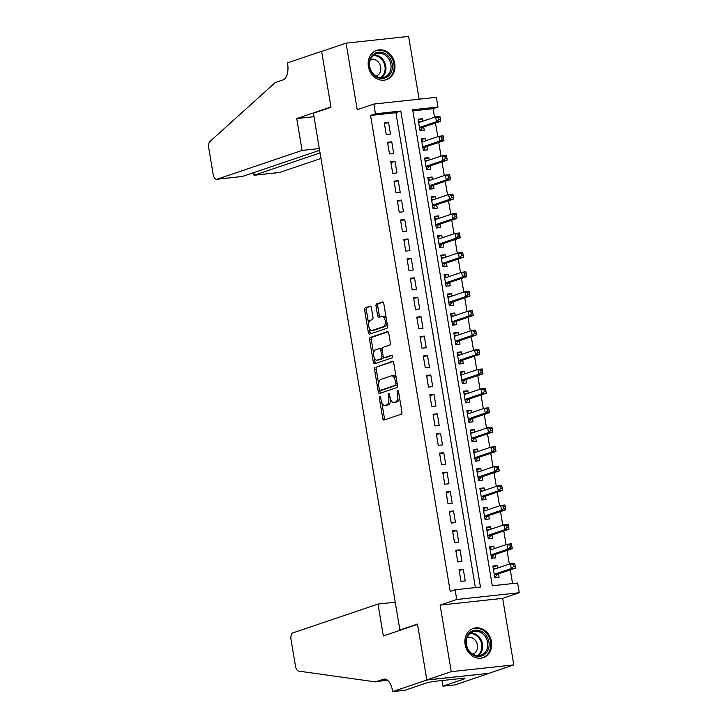 <?xml version="1.0" encoding="UTF-8"?>
<svg xmlns="http://www.w3.org/2000/svg" width="728" height="728" viewBox="0 0 728 728"><rect width="100%" height="100%" fill="white"/><g stroke="black" fill="none" stroke-linecap="round" stroke-linejoin="round"><path stroke-width="1.09" d="M379.807 396.633A1.356 0.701 -96.2 0 0 379.352 398.198L382.746 418.454A1.938 0.992 -96.2 0 0 383.911 420.065A1.938 0.992 -96.2 0 0 384.02 420.038L401.283 414.196A1.938 0.992 -96.2 0 0 401.929 411.966L398.534 391.7A1.356 0.701 -96.2 0 0 397.716 390.581A1.356 0.701 -96.2 0 0 397.643 390.59A1.356 0.701 -96.2 0 0 397.197 392.155L397.634 394.776A6.215 3.185 -96.2 0 1 395.586 401.92L394.148 402.411A6.215 3.185 -96.2 0 1 393.793 402.484A6.215 3.185 -96.2 0 1 390.053 397.342L389.616 394.722A1.356 0.701 -96.2 0 0 388.798 393.593A1.356 0.701 -96.2 0 0 388.725 393.611A1.356 0.701 -96.2 0 0 388.27 395.177L388.716 397.797A6.215 3.185 -96.2 0 1 386.668 404.941L385.23 405.423A6.215 3.185 -96.2 0 1 384.875 405.505A6.215 3.185 -96.2 0 1 381.135 400.364L380.699 397.743A1.356 0.701 -96.2 0 0 379.88 396.614A1.356 0.701 -96.2 0 0 379.807 396.633M368.386 66.457A15.434 13.177 71.3 0 0 386.523 79.652A15.434 13.177 71.3 0 0 394.758 63.609A15.434 13.177 71.3 0 0 376.622 50.414A15.434 13.177 71.3 0 0 368.386 66.457M465.11 644.444A15.434 13.177 71.3 0 0 483.246 657.648A15.434 13.177 71.3 0 0 491.482 641.596A15.434 13.177 71.3 0 0 473.346 628.4A15.434 13.177 71.3 0 0 465.11 644.444M371.362 307.753A1.938 0.992 -96.2 0 0 370.197 306.151A1.938 0.992 -96.2 0 0 370.088 306.17L365.247 307.817A1.938 0.992 -96.2 0 0 364.601 310.046L368.368 332.55A1.938 0.992 -96.2 0 0 369.533 334.152A1.938 0.992 -96.2 0 0 369.651 334.134L386.914 328.283A1.938 0.992 -96.2 0 0 387.551 326.053L383.783 303.549A1.938 0.992 -96.2 0 0 382.619 301.947A1.938 0.992 -96.2 0 0 382.509 301.965L376.658 303.949A1.938 0.992 -96.2 0 0 376.012 306.179L377.632 315.816A1.938 0.992 -96.2 0 0 378.797 317.417A1.938 0.992 -96.2 0 0 378.906 317.39L381.809 316.407A5.196 2.657 -96.2 0 1 382.1 316.343A5.196 2.657 -96.2 0 1 385.267 320.93A5.196 2.657 -96.2 0 1 383.51 326.617L372.154 330.457A5.196 2.657 -96.2 0 1 371.853 330.53A5.196 2.657 -96.2 0 1 368.686 325.935A5.196 2.657 -96.2 0 1 370.443 320.256L372.336 319.619A1.938 0.992 -96.2 0 0 372.973 317.39L371.362 307.753M375.448 113.786L373.819 104.068L436.363 97.315L437.983 107.034L412.63 109.764L492.283 585.758L517.644 583.019L519.264 592.738L456.729 599.49L455.1 589.771L480.453 587.041L400.8 111.047L375.448 113.786L370.561 115.433L450.213 591.427L455.1 589.771M392.647 691.6L426.845 680.025L417.526 624.36L383.328 635.935L377.996 604.076L292.993 632.86A5.933 3.039 -96.2 0 0 291.036 639.675L295.477 666.202A5.933 3.039 -96.2 0 0 298.653 671.107L375.53 681.89L383.347 679.251A13.85 7.098 83.8 0 1 384.138 679.069A13.85 7.098 83.8 0 1 392.465 690.535L392.647 691.6L404.895 690.28L426.781 682.864L432.423 681.581L465.046 678.059L462.107 679.051L464.819 678.76L442.933 686.167L455.182 684.848L489.38 673.273L426.826 679.925L417.481 624.069L399.89 630.02L313.413 113.231L330.994 107.28L321.649 51.424L346.073 43.152L357.211 109.691L373.819 104.068M426.826 679.925L451.251 671.653L513.795 664.901L502.657 598.361L519.264 592.738M502.657 598.361L440.112 605.114L451.251 671.653M440.112 605.114L456.729 599.49M375.166 367.121A1.938 0.992 -96.2 0 0 374.529 369.351L378.296 391.855A1.938 0.992 -96.2 0 0 379.461 393.466A1.938 0.992 -96.2 0 0 379.57 393.439L396.833 387.596A1.938 0.992 -96.2 0 0 397.479 385.358L393.712 362.863A1.938 0.992 -96.2 0 0 392.538 361.252A1.938 0.992 -96.2 0 0 392.428 361.279L376.858 366.939A1.938 0.992 -96.2 0 0 376.221 369.169L378.678 383.865M373.327 362.198L369.569 339.703A1.938 0.992 -96.2 0 1 370.206 337.464L387.469 331.622A1.938 0.992 -96.2 0 1 387.578 331.595A1.938 0.992 -96.2 0 1 388.743 333.206L390.354 342.833A1.938 0.992 -96.2 0 1 389.717 345.063L382.719 347.438A1.938 0.992 -96.2 0 0 382.073 349.668L383.146 356.056A1.938 0.992 -96.2 0 0 384.311 357.666A1.938 0.992 -96.2 0 0 384.42 357.639L391.709 355.173A1.356 0.701 -96.2 0 1 391.791 355.155A1.356 0.701 -96.2 0 1 392.62 356.356A1.356 0.701 -96.2 0 1 392.155 357.839L374.611 363.782A1.938 0.992 -96.2 0 1 374.501 363.809A1.938 0.992 -96.2 0 1 373.327 362.198L375.02 362.016L374.338 357.93M419.119 99.181L408.617 36.4L346.073 43.152M489.362 673.173L513.795 664.901M422.722 121.23L422.313 118.755L418.236 120.129M422.313 118.755L418.081 119.21L420.038 130.867L424.26 130.412L423.696 127.009M425.98 140.659L425.561 138.184L421.494 139.558M425.561 138.184L421.339 138.638L423.286 150.296L427.509 149.841L426.945 146.437M429.229 160.087L428.81 157.612L424.743 158.986M428.81 157.612L424.588 158.067L426.535 169.724L430.767 169.269L430.193 165.866M432.478 179.516L432.068 177.031L427.991 178.415M432.068 177.031L427.837 177.496L429.793 189.153L434.015 188.689L433.442 185.294M435.726 198.944L435.317 196.46L431.24 197.843M435.317 196.46L431.085 196.924L433.042 208.581L437.264 208.117L436.7 204.723M438.984 218.373L438.565 215.888L434.498 217.272M438.565 215.888L434.343 216.353L436.29 228.01L440.513 227.546L439.949 224.151M442.233 237.801L441.814 235.317L437.746 236.7M441.814 235.317L437.592 235.781L439.539 247.429L443.771 246.974L443.197 243.58M445.481 257.23L445.072 254.745L440.995 256.129M445.072 254.745L440.84 255.2L442.797 266.858L447.019 266.403L446.446 263.008M448.73 276.658L448.321 274.174L444.244 275.557M448.321 274.174L444.098 274.629L446.046 286.286L450.268 285.831L449.704 282.437M451.988 296.087L451.569 293.602L447.502 294.986M451.569 293.602L447.347 294.057L449.294 305.714L453.526 305.26L452.953 301.865M455.237 315.515L454.818 313.031L450.75 314.414M454.818 313.031L450.596 313.486L452.543 325.143L456.774 324.688L456.201 321.294M458.485 334.935L458.076 332.459L453.999 333.843M458.076 332.459L453.844 332.914L455.801 344.572L460.023 344.116L459.459 340.722M461.743 354.363L461.325 351.888L457.257 353.271M461.325 351.888L457.102 352.343L459.05 364L463.272 363.545L462.708 360.151M464.992 373.792L464.573 371.316L460.506 372.7M464.573 371.316L460.351 371.771L462.298 383.429L466.53 382.974L465.956 379.579M468.24 393.22L467.831 390.745L463.754 392.128M467.831 390.745L463.599 391.2L465.556 402.857L469.778 402.402L469.205 398.999M471.489 412.649L471.08 410.173L467.003 411.557M471.08 410.173L466.848 410.628L468.805 422.286L473.027 421.831L472.463 418.427M474.747 432.077L474.328 429.602L470.261 430.985M474.328 429.602L470.106 430.057L472.053 441.714L476.276 441.259L475.712 437.856M477.996 451.506L477.577 449.03L473.509 450.414M477.577 449.03L473.355 449.485L475.302 461.143L479.534 460.688L478.96 457.284M481.244 470.934L480.835 468.459L476.758 469.833M480.835 468.459L476.603 468.914L478.56 480.571L482.782 480.116L482.209 476.713M484.493 490.363L484.084 487.887L480.007 489.262M484.084 487.887L479.861 488.342L481.809 500L486.031 499.545L485.467 496.141M487.751 509.791L487.332 507.316L483.265 508.69M487.332 507.316L483.11 507.771L485.057 519.428L489.28 518.973L488.715 515.57M491 529.22L490.581 526.744L486.513 528.119M490.581 526.744L486.359 527.199L488.306 538.856L492.538 538.401L491.964 534.998M494.248 548.648L493.839 546.173L489.762 547.547M493.839 546.173L489.607 546.628L491.564 558.285L495.786 557.83L495.222 554.427M459.059 569.706L461.006 581.363L465.228 580.908L463.281 569.25L459.059 569.706M455.801 550.277L457.757 561.934L461.98 561.479L460.032 549.822L455.801 550.277M452.552 530.849L454.509 542.506L458.731 542.051L456.784 530.394L452.552 530.849M449.303 511.42L451.251 523.077L455.482 522.622L453.526 510.965L449.303 511.42M446.055 491.991L448.002 503.649L452.224 503.194L450.277 491.536L446.055 491.991M442.797 472.563L444.753 484.22L448.976 483.765L447.028 472.108L442.797 472.563M439.548 453.135L441.505 464.792L445.727 464.337L443.771 452.68L439.548 453.135M436.3 433.706L438.247 445.363L442.478 444.908L440.522 433.251L436.3 433.706M433.051 414.278L434.998 425.935L439.221 425.48L437.273 413.822L433.051 414.278M429.793 394.849L431.75 406.506L435.972 406.051L434.024 394.394L429.793 394.849M426.544 375.421L428.492 387.078L432.723 386.623L430.767 374.966L426.544 375.421M423.296 355.992L425.243 367.649L429.474 367.194L427.518 355.537L423.296 355.992M420.047 336.564L421.994 348.221L426.217 347.766L424.269 336.109L420.047 336.564M416.789 317.135L418.746 328.792L422.968 328.337L421.021 316.68L416.789 317.135M413.54 297.707L415.488 309.364L419.719 308.909L417.763 297.251L413.54 297.707M410.292 278.278L412.239 289.935L416.462 289.48L414.514 277.823L410.292 278.278M407.034 258.849L408.99 270.507L413.213 270.052L411.265 258.394L407.034 258.849M403.785 239.43L405.742 251.087L409.964 250.623L408.017 238.966L403.785 239.43M400.536 220.002L402.484 231.659L406.715 231.195L404.759 219.537L400.536 220.002M397.288 200.573L399.235 212.23L403.458 211.766L401.51 200.109L397.288 200.573M394.03 181.145L395.986 192.802L400.209 192.338L398.262 180.681L394.03 181.145M390.781 161.716L392.729 173.373L396.96 172.918L395.004 161.261L390.781 161.716M387.533 142.288L389.48 153.945L393.712 153.49L391.755 141.833L387.533 142.288M475.384 587.587L395.914 112.704L370.561 115.433M390.454 134.061L388.506 122.404L384.284 122.859L386.231 134.516L390.454 134.061M512.567 583.574L510.273 569.86M509.309 564.082L507.025 550.432M506.06 544.653L503.776 531.003M502.802 525.225L500.518 511.575M499.554 505.796L497.27 492.146M496.305 486.368L494.021 472.718M493.056 466.939L490.772 453.289M489.798 447.511L487.514 433.861M486.55 428.082L484.266 414.432M483.301 408.654L481.017 395.004M480.052 389.225L477.768 375.575M476.795 369.797L474.51 356.147M473.546 350.368L471.262 336.718M470.297 330.94L468.013 317.29M467.039 311.511L464.755 297.861M463.791 292.083L461.507 278.433M460.542 272.654L458.258 259.004M457.293 253.226L455.009 239.576M454.035 233.797L451.751 220.147M450.787 214.369L448.503 200.728M447.538 194.94L445.254 181.299M444.289 175.512L442.005 161.871M441.031 156.083L438.747 142.442M437.783 136.664L435.499 123.014M434.534 117.235L433.105 108.681L412.822 110.874M497.506 568.077L497.088 565.601L492.865 566.056L494.812 577.714L499.035 577.259L498.471 573.855M399.89 630.02L401.228 629.875M433.105 108.681L437.983 107.034M395.914 112.704L400.8 111.047M497.088 565.601L493.02 566.976M463.281 569.25L459.213 570.625M460.032 549.822L455.956 551.196M456.784 530.394L452.707 531.768M453.526 510.965L449.458 512.339M450.277 491.536L446.209 492.911M447.028 472.108L442.952 473.482M443.771 452.68L439.703 454.063M440.522 433.251L436.454 434.634M437.273 413.822L433.206 415.206M434.024 394.394L429.948 395.777M430.767 374.966L426.699 376.349M427.518 355.537L423.45 356.92M424.269 336.109L420.192 337.492M421.021 316.68L416.944 318.063M417.763 297.251L413.695 298.635M414.514 277.823L410.446 279.206M411.265 258.394L407.189 259.778M408.017 238.966L403.94 240.349M404.759 219.537L400.691 220.921M401.51 200.109L397.442 201.492M398.262 180.681L394.185 182.064M395.004 161.261L390.936 162.635M391.755 141.833L387.687 143.207M388.506 122.404L384.439 123.778M384.875 405.505L386.559 405.323A6.215 3.185 -96.2 0 0 386.914 405.241L385.23 405.423M390.563 399.299A6.215 3.185 -96.2 0 1 388.352 404.759L386.914 405.241M393.793 402.484L395.486 402.302A6.215 3.185 -96.2 0 0 395.832 402.229L394.148 402.411M399.463 397.261A6.215 3.185 -96.2 0 1 397.27 401.738L395.832 402.229M381.854 402.839L384.439 418.272A1.938 0.992 -96.2 0 0 385.085 419.683M393.056 361.452L376.858 366.939M379.752 390.299L379.98 391.673A1.938 0.992 -96.2 0 0 380.635 393.075M379.288 389.307A1.356 0.701 -96.2 0 0 380.098 390.426A1.356 0.701 -96.2 0 0 380.18 390.408L395.331 385.276A1.356 0.701 -96.2 0 0 395.777 383.72L395.322 380.953A6.215 3.185 -96.2 0 0 391.582 375.812A6.215 3.185 -96.2 0 0 391.227 375.894L380.871 379.397A6.215 3.185 -96.2 0 0 378.824 386.541L379.288 389.307M381.718 390.244A1.356 0.701 -96.2 0 0 381.791 390.244A1.356 0.701 -96.2 0 0 381.872 390.226L380.18 390.408M397.37 384.721A1.356 0.701 -96.2 0 1 397.024 385.094L381.872 390.226M396.296 378.296A6.215 3.185 -96.2 0 0 393.275 375.63L391.582 375.812M373.619 353.644L371.253 339.512L369.569 339.703M388.097 331.795L371.899 337.282A1.938 0.992 -96.2 0 0 371.253 339.512M385.895 357.484A1.938 0.992 -96.2 0 0 386.004 357.484A1.938 0.992 -96.2 0 0 386.113 357.457L392.237 355.382M375.448 349.895A5.196 2.657 -96.2 0 0 373.692 355.573A5.196 2.657 -96.2 0 0 376.867 360.169A5.196 2.657 -96.2 0 0 377.159 360.096L381.163 358.74A1.938 0.992 -96.2 0 0 381.8 356.511L380.735 350.123A1.938 0.992 -96.2 0 0 379.57 348.521A1.938 0.992 -96.2 0 0 379.452 348.539L375.448 349.895M376.867 360.169L378.551 359.987A5.196 2.657 -96.2 0 0 378.851 359.914L377.159 360.096M383.538 357.157A1.938 0.992 -96.2 0 1 382.855 358.558L378.851 359.914M382.027 348.849A1.938 0.992 -96.2 0 0 381.254 348.33A1.938 0.992 -96.2 0 0 381.144 348.357L379.679 348.521M375.02 362.016A1.938 0.992 -96.2 0 0 375.666 363.427M371.853 330.53L373.546 330.348A5.196 2.657 -96.2 0 0 373.837 330.275L372.154 330.457M387.023 322.895A5.196 2.657 -96.2 0 1 385.203 326.435L373.837 330.275M386.24 318.218A5.196 2.657 -96.2 0 0 383.793 316.161L382.1 316.343M383.137 302.147L378.342 303.767A1.938 0.992 -96.2 0 0 377.705 305.997L379.315 315.624A1.938 0.992 -96.2 0 0 379.971 317.035M369.405 328.474L370.061 332.368A1.938 0.992 -96.2 0 0 370.707 333.77M370.716 306.351L366.93 307.635A1.938 0.992 -96.2 0 0 366.293 309.864L368.623 323.796M494.867 577.641L497.342 574.383A1.975 1.01 83.8 0 1 497.688 574.119L515.47 568.104L511.247 568.559L510.428 563.7L493.429 569.46M493.175 567.931L495.377 568.795M494.239 574.31L511.247 568.559L513.54 566.53L515.233 566.348L514.905 564.409L513.213 564.591L513.54 566.53M513.213 564.591L510.428 563.7L514.66 563.245L514.905 564.409M515.233 566.348L515.47 568.104M486.295 635.662A13.359 11.402 -108.7 0 1 485.121 654.026A13.359 11.402 -108.7 0 1 468.732 650.905A13.359 11.402 -108.7 0 1 469.906 632.541A13.359 11.402 -108.7 0 1 486.295 635.662M468.896 650.514A12.367 10.556 71.3 0 0 480.99 655.164A12.367 10.556 71.3 0 0 485.157 636.39A12.367 10.556 71.3 0 0 473.054 631.731A12.367 10.556 71.3 0 0 468.896 650.514M472.827 654.172A8.809 7.517 71.3 0 0 475.684 640.84A8.809 7.517 71.3 0 0 467.176 637.491M481.536 658.076A15.343 13.095 71.3 0 0 482.437 657.812A15.343 13.095 71.3 0 0 487.596 634.534A15.343 13.095 71.3 0 0 472.59 628.755A15.343 13.095 71.3 0 0 471.726 629.092M389.571 57.676A13.359 11.402 -108.7 0 1 388.397 76.04A13.359 11.402 -108.7 0 1 372.008 72.918A13.359 11.402 -108.7 0 1 373.182 54.555A13.359 11.402 -108.7 0 1 389.571 57.676M372.172 72.518A12.367 10.556 71.3 0 0 384.266 77.177A12.367 10.556 71.3 0 0 388.434 58.404A12.367 10.556 71.3 0 0 376.34 53.745A12.367 10.556 71.3 0 0 372.172 72.518M376.103 76.185A8.809 7.517 71.3 0 0 378.96 62.854A8.809 7.517 71.3 0 0 370.452 59.496M384.812 80.089A15.343 13.095 71.3 0 0 385.713 79.825A15.343 13.095 71.3 0 0 390.872 56.547A15.343 13.095 71.3 0 0 375.876 50.769A15.343 13.095 71.3 0 0 375.002 51.106M375.53 681.89L387.278 680.052M426.845 680.025L489.38 673.273M377.996 604.076L395.24 602.211M441.987 680.553L442.933 686.167M461.998 678.387L462.107 679.051M319.319 148.567L302.084 150.432L217.081 179.206L242.351 176.485L319.619 150.323M242.351 176.485L216.744 179.288A5.933 3.039 -96.2 0 1 213.168 174.374L208.736 147.857A5.933 3.039 -96.2 0 1 210.019 141.441L275.239 82.537L283.055 79.889A13.85 7.098 -96.2 0 0 287.615 63.973L287.433 62.899L321.63 51.324L330.949 106.989L296.751 118.564L302.084 150.432M313.995 116.708L296.751 118.564M320.056 152.935L254.345 175.184L279.616 172.454A5.933 3.039 83.8 0 1 279.279 172.536L254.045 175.257L253.908 172.563M320.975 158.458L279.616 172.454M253.098 172.845L254.045 175.257M491.618 558.212L494.094 554.954A1.975 1.01 83.8 0 1 494.439 554.69L512.221 548.675L507.989 549.13L507.179 544.271L490.181 550.031M489.926 548.503L492.128 549.367M490.99 554.882L507.989 549.13L510.283 547.101L511.975 546.919L511.657 544.981L509.964 545.163L510.283 547.101M509.964 545.163L507.179 544.271L511.402 543.816L511.657 544.981M511.975 546.919L512.221 548.675M488.37 538.784L490.845 535.526A1.975 1.01 83.8 0 1 491.182 535.262L508.963 529.247L504.741 529.702L503.931 524.842L486.932 530.603M486.677 529.074L488.879 529.939M487.742 535.453L504.741 529.702L507.034 527.673L508.726 527.491L508.399 525.552L506.706 525.734L507.034 527.673M506.706 525.734L503.931 524.842L508.153 524.388L508.399 525.552M508.726 527.491L508.963 529.247M485.112 519.355L487.596 516.097A1.975 1.01 83.8 0 1 487.933 515.834L505.714 509.818L501.492 510.273L500.682 505.414L483.674 511.174M483.419 509.655L485.621 510.51M484.493 516.025L501.492 510.273L503.785 508.244L505.478 508.062L505.15 506.124L503.458 506.306L503.785 508.244M503.458 506.306L500.682 505.414L504.904 504.959L505.15 506.124M505.478 508.062L505.714 509.818M481.863 499.927L484.338 496.669A1.975 1.01 83.8 0 1 484.684 496.405L502.466 490.39L498.243 490.845L497.424 485.986L480.425 491.746M480.171 490.226L482.373 491.082M481.235 496.596L498.243 490.845L500.536 488.816L502.22 488.634L501.901 486.695L500.209 486.877L500.536 488.816M500.209 486.877L497.424 485.986L501.656 485.53L501.901 486.695M502.22 488.634L502.466 490.39M478.551 480.525L481.09 477.24A1.975 1.01 83.8 0 1 481.435 476.976L499.217 470.961L494.985 471.416L494.175 466.557L477.177 472.317M476.922 470.798L479.124 471.653M477.987 477.168L494.985 471.416L497.279 469.387L498.971 469.205L498.644 467.267L496.96 467.449L497.279 469.387M496.96 467.449L494.175 466.557L498.398 466.102L498.644 467.267M498.971 469.205L499.217 470.961M475.366 461.07L477.841 457.812A1.975 1.01 83.8 0 1 478.178 457.548L495.959 451.533L491.737 451.988L490.927 447.129L473.919 452.889M473.673 451.369L475.875 452.224M474.738 457.748L491.737 451.988L494.03 449.968L495.723 449.777L495.395 447.838L493.702 448.02L494.03 449.968M493.702 448.02L490.927 447.129L495.149 446.674L495.395 447.838M495.723 449.777L495.959 451.533M472.108 441.641L474.583 438.393A1.975 1.01 83.8 0 1 474.929 438.12L492.71 432.104L488.488 432.559L487.669 427.7L470.67 433.46M470.415 431.941L472.618 432.796M471.489 438.32L488.488 432.559L490.781 430.539L492.474 430.348L492.146 428.41L490.454 428.592L490.781 430.539M490.454 428.592L487.669 427.7L491.9 427.245L492.146 428.41M492.474 430.348L492.71 432.104M468.859 422.213L471.335 418.964A1.975 1.01 83.8 0 1 471.68 418.7L489.462 412.676L485.239 413.131L484.42 408.272L467.421 414.032M467.167 412.512L469.369 413.368M468.231 418.891L485.239 413.131L487.533 411.111L489.216 410.929L488.898 408.981L487.205 409.163L487.533 411.111M487.205 409.163L484.42 408.272L488.652 407.817L488.898 408.981M489.216 410.929L489.462 412.676M465.611 402.784L468.086 399.536A1.975 1.01 83.8 0 1 468.423 399.272L486.213 393.247L481.981 393.702L481.172 388.843L464.173 394.603M463.918 393.084L466.12 393.939M464.983 399.463L481.981 393.702L484.275 391.682L485.967 391.5L485.64 389.553L483.956 389.735L484.275 391.682M483.956 389.735L481.172 388.843L485.394 388.388L485.64 389.553M485.967 391.5L486.213 393.247M462.362 383.356L464.837 380.107A1.975 1.01 83.8 0 1 465.174 379.843L482.955 373.819L478.733 374.274L477.923 369.414L460.915 375.175M460.66 373.655L462.862 374.511M461.734 380.034L478.733 374.274L481.026 372.254L482.719 372.072L482.391 370.124L480.698 370.306L481.026 372.254M480.698 370.306L477.923 369.414L482.145 368.959L482.391 370.124M482.719 372.072L482.955 373.819M459.104 363.927L461.579 360.679A1.975 1.01 83.8 0 1 461.925 360.415L479.707 354.39L475.484 354.845L474.665 349.986L457.666 355.746M457.411 354.227L459.614 355.082M458.476 360.606L475.484 354.845L477.777 352.825L479.47 352.643L479.142 350.696L477.45 350.878L477.777 352.825M477.45 350.878L474.665 349.986L478.897 349.531L479.142 350.696M479.47 352.643L479.707 354.39M455.855 344.508L458.331 341.25A1.975 1.01 83.8 0 1 458.676 340.986L476.458 334.962L472.226 335.417L471.416 330.558L454.418 336.318M454.163 334.798L456.365 335.654M455.228 341.177L472.226 335.417L474.529 333.397L476.212 333.215L475.894 331.267L474.201 331.449L474.529 333.397M474.201 331.449L471.416 330.558L475.639 330.103L475.894 331.267M476.212 333.215L476.458 334.962M452.607 325.079L455.082 321.822A1.975 1.01 83.8 0 1 455.419 321.558L473.209 315.533L468.978 315.988L468.168 311.129L451.169 316.889M450.914 315.37L453.116 316.234M451.979 321.749L468.978 315.988L471.271 313.968L472.963 313.786L472.636 311.839L470.952 312.021L471.271 313.968M470.952 312.021L468.168 311.129L472.39 310.674L472.636 311.839M472.963 313.786L473.209 315.533M449.349 305.651L451.833 302.393A1.975 1.01 83.8 0 1 452.17 302.129L469.951 296.105L465.729 296.56L464.919 291.701L447.911 297.461M447.656 295.941L449.859 296.806M448.73 302.32L465.729 296.56L468.022 294.54L469.715 294.358L469.387 292.41L467.695 292.592L468.022 294.54M467.695 292.592L464.919 291.701L469.141 291.245L469.387 292.41M469.715 294.358L469.951 296.105M446.1 286.222L448.575 282.964A1.975 1.01 83.8 0 1 448.921 282.701L466.703 276.676L462.48 277.131L461.661 272.272L444.662 278.032M444.408 276.513L446.61 277.377M445.472 282.892L462.48 277.131L464.773 275.111L466.457 274.929L466.138 272.982L464.446 273.164L464.773 275.111M464.446 273.164L461.661 272.272L465.893 271.817L466.138 272.982M466.457 274.929L466.703 276.676M442.788 266.812L445.327 263.536A1.975 1.01 83.8 0 1 445.673 263.272L463.454 257.248L459.222 257.703L458.413 252.853L441.414 258.604M441.159 257.084L443.361 257.949M442.224 263.463L459.222 257.703L461.516 255.683L463.208 255.501L462.881 253.553L461.197 253.735L461.516 255.683M461.197 253.735L458.413 252.853L462.635 252.389L462.881 253.553M463.208 255.501L463.454 257.248M439.603 247.365L442.078 244.108A1.975 1.01 83.8 0 1 442.415 243.844L460.196 237.819L455.974 238.274L455.164 233.424L438.165 239.175M437.91 237.656L440.112 238.52M438.975 244.035L455.974 238.274L458.267 236.254L459.959 236.072L459.632 234.125L457.939 234.307L458.267 236.254M457.939 234.307L455.164 233.424L459.386 232.96L459.632 234.125M459.959 236.072L460.196 237.819M436.345 227.937L438.829 224.679A1.975 1.01 83.8 0 1 439.166 224.415L456.947 218.391L452.725 218.846L451.906 213.996L434.907 219.747M434.652 218.227L436.855 219.092M435.726 224.606L452.725 218.846L455.018 216.826L456.711 216.644L456.383 214.696L454.691 214.878L455.018 216.826M454.691 214.878L451.906 213.996L456.137 213.532L456.383 214.696M456.711 216.644L456.947 218.391M433.096 208.508L435.572 205.251A1.975 1.01 83.8 0 1 435.917 204.987L453.699 198.962L449.476 199.417L448.657 194.567L431.659 200.318M431.404 198.799L433.606 199.663M432.468 205.178L449.476 199.417L451.769 197.397L453.453 197.215L453.135 195.268L451.442 195.45L451.769 197.397M451.442 195.45L448.657 194.567L452.889 194.112L453.135 195.268M453.453 197.215L453.699 198.962M429.848 189.08L432.323 185.822A1.975 1.01 83.8 0 1 432.659 185.558L450.45 179.534L446.219 179.989L445.409 175.139L428.41 180.89M428.155 179.37L430.357 180.235M429.22 185.749L446.219 179.989L448.512 177.969L450.204 177.787L449.877 175.839L448.193 176.021L448.512 177.969M448.193 176.021L445.409 175.139L449.631 174.684L449.877 175.839M450.204 177.787L450.45 179.534M426.599 169.651L429.074 166.393A1.975 1.01 83.8 0 1 429.411 166.13L447.192 160.105L442.97 160.56L442.16 155.71L425.152 161.461M424.897 159.942L427.099 160.806M425.971 166.321L442.97 160.56L445.263 158.54L446.956 158.358L446.628 156.411L444.935 156.602L445.263 158.54M444.935 156.602L442.16 155.71L446.382 155.255L446.628 156.411M446.956 158.358L447.192 160.105M423.341 150.223L425.816 146.965A1.975 1.01 83.8 0 1 426.162 146.701L443.944 140.677L439.721 141.132L438.902 136.282L421.903 142.033M421.649 140.513L423.851 141.378M422.713 146.892L439.721 141.132L442.014 139.112L443.707 138.93L443.379 136.991L441.687 137.173L442.014 139.112M441.687 137.173L438.902 136.282L443.134 135.827L443.379 136.991M443.707 138.93L443.944 140.677M420.092 130.794L422.568 127.537A1.975 1.01 83.8 0 1 422.913 127.273L440.695 121.248L436.463 121.713L435.653 116.853L418.655 122.604M418.4 121.085L420.602 121.949M419.464 127.464L436.463 121.713L438.766 119.683L440.449 119.501L440.131 117.563L438.438 117.745L438.766 119.683M438.438 117.745L435.653 116.853L439.876 116.398L440.131 117.563M440.449 119.501L440.695 121.248M380.744 398.043L379.352 398.198M398.589 392.01L397.197 392.155M389.671 395.022L388.27 395.177M388.352 404.759L386.668 404.941M390.108 397.652L388.716 397.797M397.27 401.738L395.586 401.92M399.026 394.631L397.634 394.776M384.439 418.272L382.746 418.454M379.98 391.673L378.296 391.855M376.221 369.169L374.529 369.351M397.024 385.094L395.331 385.276M397.179 383.565L395.777 383.72M396.714 380.799L395.322 380.953M371.899 337.282L370.206 337.464M386.113 357.457L384.42 357.639M382.855 358.558L381.163 358.74M383.21 356.356L381.8 356.511M382.127 349.977L380.735 350.123M385.203 326.435L383.51 326.617M379.315 315.624L377.632 315.816M377.705 305.997L376.012 306.179M378.342 303.767L376.658 303.949M370.061 332.368L368.368 332.55M366.293 309.864L364.601 310.046M366.93 307.635L365.247 307.817M497.342 574.383L494.312 574.711M497.688 574.119L494.276 574.492M470.643 632.978A12.367 10.556 -108.7 0 1 480.07 638.119A12.367 10.556 -108.7 0 1 478.314 655.646M477.395 655.628A11.966 10.21 71.3 0 0 479.315 638.511A11.966 10.21 71.3 0 0 469.924 633.56M373.919 54.991A12.367 10.556 -108.7 0 1 383.347 60.124A12.367 10.556 -108.7 0 1 381.59 77.65M380.671 77.632A11.966 10.21 71.3 0 0 382.591 60.524A11.966 10.21 71.3 0 0 373.2 55.565M384.948 679.078L383.347 679.251M494.094 554.954L491.063 555.282M494.439 554.69L491.018 555.064M490.845 535.526L487.805 535.854M491.182 535.262L487.769 535.635M487.596 516.097L484.557 516.425M487.933 515.834L484.52 516.207M484.338 496.669L481.308 496.996M484.684 496.405L481.272 496.778M481.09 477.24L478.05 477.568M481.435 476.976L478.014 477.35M477.841 457.812L474.802 458.139M478.178 457.548L474.765 457.921M474.583 438.393L471.553 438.72M474.929 438.12L471.517 438.493M471.335 418.964L468.304 419.292M471.68 418.7L468.268 419.064M468.086 399.536L465.046 399.863M468.423 399.272L465.01 399.636M464.837 380.107L461.798 380.435M465.174 379.843L461.761 380.207M461.579 360.679L458.549 361.006M461.925 360.415L458.513 360.779M458.331 341.25L455.3 341.578M458.676 340.986L455.255 341.35M455.082 321.822L452.043 322.149M455.419 321.558L452.006 321.922M451.833 302.393L448.794 302.721M452.17 302.129L448.757 302.493M448.575 282.964L445.545 283.292M448.921 282.701L445.509 283.065M445.327 263.536L442.287 263.864M445.673 263.272L442.251 263.636M442.078 244.108L439.039 244.435M442.415 243.844L439.002 244.208M438.829 224.679L435.79 225.007M439.166 224.415L435.754 224.779M435.572 205.251L432.541 205.578M435.917 204.987L432.505 205.351M432.323 185.822L429.283 186.15M432.659 185.558L429.247 185.922M429.074 166.393L426.035 166.721M429.411 166.13L425.998 166.494M425.816 146.965L422.786 147.293M426.162 146.701L422.75 147.074M422.568 127.537L419.537 127.864M422.913 127.273L419.492 127.646M381.791 390.244L380.098 390.426M386.004 357.484L384.311 357.666M381.254 348.33L379.57 348.521M472.59 628.755L471.962 628.974M482.437 657.812L481.8 658.03M375.876 50.769L375.239 50.978M385.713 79.825L385.085 80.035"/></g></svg>
